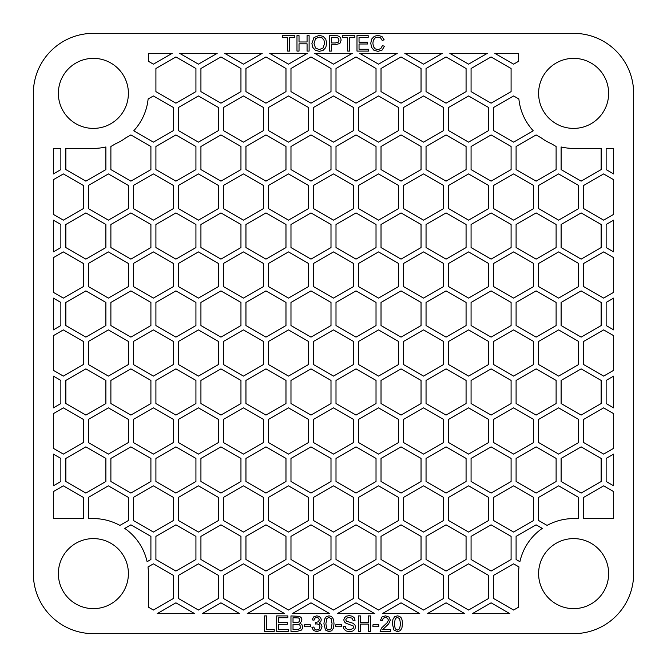 <?xml version="1.0" encoding="UTF-8"?>
<svg xmlns="http://www.w3.org/2000/svg" width="667" height="667" viewBox="0 0 667 667"><rect width="100%" height="100%" fill="white"/><g stroke="black" fill="none" stroke-linecap="round" stroke-linejoin="round"><path stroke-width="1" d="M608.638 93.38A35.017 35.017 0 0 1 556.111 123.703A35.017 35.017 0 0 1 556.111 63.057A35.017 35.017 0 0 1 608.638 93.38M128.398 93.38A35.017 35.017 0 0 1 75.871 123.703A35.017 35.017 0 0 1 75.871 63.057A35.017 35.017 0 0 1 128.398 93.38M573.62 33.35A60.03 60.03 0 0 1 633.65 93.38L633.65 573.62A60.03 60.03 0 0 1 573.62 633.65L93.38 633.65A60.03 60.03 0 0 1 33.35 573.62L33.35 93.38A60.03 60.03 0 0 1 93.38 33.35L573.62 33.35M336.001 325.554L336.001 302.451L356.011 290.895L376.021 302.451L376.021 325.554L356.011 337.11L336.001 325.554M381.024 325.554L381.024 302.451L401.034 290.895L421.044 302.451L421.044 325.554L401.034 337.11L381.024 325.554M426.046 325.554L426.046 302.451L446.056 290.895L466.066 302.451L466.066 325.554L446.056 337.11L426.046 325.554M471.069 325.554L471.069 302.451L491.079 290.895L511.089 302.451L511.089 325.554L491.079 337.11L471.069 325.554M516.091 325.554L516.091 302.451L536.101 290.895L556.111 302.451L556.111 325.554L536.101 337.11L516.091 325.554M561.114 325.554L561.114 302.451L581.124 290.895L601.134 302.451L601.134 325.554L581.124 337.11L561.114 325.554M613.64 329.89L606.136 325.554L606.136 302.451L613.64 298.116L613.64 329.89M336.001 247.574L336.001 224.471L356.011 212.915L376.021 224.471L376.021 247.574L356.011 259.13L336.001 247.574M381.024 247.574L381.024 224.471L401.034 212.915L421.044 224.471L421.044 247.574L401.034 259.13L381.024 247.574M426.046 247.574L426.046 224.471L446.056 212.915L466.066 224.471L466.066 247.574L446.056 259.13L426.046 247.574M471.069 247.574L471.069 224.471L491.079 212.915L511.089 224.471L511.089 247.574L491.079 259.13L471.069 247.574M516.091 247.574L516.091 224.471L536.101 212.915L556.111 224.471L556.111 247.574L536.101 259.13L516.091 247.574M561.114 247.574L561.114 224.471L581.124 212.915L601.134 224.471L601.134 247.574L581.124 259.13L561.114 247.574M613.64 251.909L606.136 247.574L606.136 224.471L613.64 220.135L613.64 251.909M336.001 169.593L336.001 146.49L356.011 134.934L376.021 146.49L376.021 169.593L356.011 181.149L336.001 169.593M381.024 169.593L381.024 146.49L401.034 134.934L421.044 146.49L421.044 169.593L401.034 181.149L381.024 169.593M426.046 169.593L426.046 146.49L446.056 134.934L466.066 146.49L466.066 169.593L446.056 181.149L426.046 169.593M471.069 169.593L471.069 146.49L491.079 134.934L511.089 146.49L511.089 169.593L491.079 181.149L471.069 169.593M516.091 169.593L516.091 146.49L536.101 134.934L541.454 138.027A55.027 55.027 0 0 0 551.042 143.563L556.111 146.49L556.111 169.593L536.101 181.149L516.091 169.593M601.134 148.407L601.134 169.593L581.124 181.149L561.114 169.593L561.114 146.965A55.027 55.027 0 0 0 573.62 148.407L601.134 148.407M613.64 173.929L606.136 169.593L606.136 148.407L613.64 148.407L613.64 173.929M336.001 91.612L336.001 68.509L356.011 56.953L376.021 68.509L376.021 91.612L356.011 103.168L336.001 91.612M381.024 91.612L381.024 68.509L401.034 56.953L421.044 68.509L421.044 91.612L401.034 103.168L381.024 91.612M426.046 91.612L426.046 68.509L446.056 56.953L466.066 68.509L466.066 91.612L446.056 103.168L426.046 91.612M471.069 91.612L471.069 68.509L491.079 56.953L511.089 68.509L511.089 91.612L491.079 103.168L471.069 91.612M290.979 325.554L290.979 302.451L310.989 290.895L330.999 302.451L330.999 325.554L310.989 337.11L290.979 325.554M245.956 325.554L245.956 302.451L265.966 290.895L285.976 302.451L285.976 325.554L265.966 337.11L245.956 325.554M200.934 325.554L200.934 302.451L220.944 290.895L240.954 302.451L240.954 325.554L220.944 337.11L200.934 325.554M155.911 325.554L155.911 302.451L175.921 290.895L195.931 302.451L195.931 325.554L175.921 337.11L155.911 325.554M110.889 325.554L110.889 302.451L130.899 290.895L150.909 302.451L150.909 325.554L130.899 337.11L110.889 325.554M65.866 325.554L65.866 302.451L85.876 290.895L105.886 302.451L105.886 325.554L85.876 337.11L65.866 325.554M60.864 302.451L60.864 325.554L53.36 329.89L53.36 298.116L60.864 302.451M290.979 247.574L290.979 224.471L310.989 212.915L330.999 224.471L330.999 247.574L310.989 259.13L290.979 247.574M245.956 247.574L245.956 224.471L265.966 212.915L285.976 224.471L285.976 247.574L265.966 259.13L245.956 247.574M200.934 247.574L200.934 224.471L220.944 212.915L240.954 224.471L240.954 247.574L220.944 259.13L200.934 247.574M155.911 247.574L155.911 224.471L175.921 212.915L195.931 224.471L195.931 247.574L175.921 259.13L155.911 247.574M110.889 247.574L110.889 224.471L130.899 212.915L150.909 224.471L150.909 247.574L130.899 259.13L110.889 247.574M65.866 247.574L65.866 224.471L85.876 212.915L105.886 224.471L105.886 247.574L85.876 259.13L65.866 247.574M60.864 224.471L60.864 247.574L53.36 251.909L53.36 220.135L60.864 224.471M290.979 169.593L290.979 146.49L310.989 134.934L330.999 146.49L330.999 169.593L310.989 181.149L290.979 169.593M245.956 169.593L245.956 146.49L265.966 134.934L285.976 146.49L285.976 169.593L265.966 181.149L245.956 169.593M200.934 169.593L200.934 146.49L220.944 134.934L240.954 146.49L240.954 169.593L220.944 181.149L200.934 169.593M155.911 169.593L155.911 146.49L175.921 134.934L195.931 146.49L195.931 169.593L175.921 181.149L155.911 169.593M110.889 169.593L110.889 146.49L115.958 143.563A55.027 55.027 0 0 0 125.546 138.027L130.899 134.934L150.909 146.49L150.909 169.593L130.899 181.149L110.889 169.593M105.886 169.593L85.876 181.149L65.866 169.593L65.866 148.407L93.38 148.407A55.027 55.027 0 0 0 105.886 146.965L105.886 169.593M60.864 148.407L60.864 169.593L53.36 173.929L53.36 148.407L60.864 148.407M290.979 91.612L290.979 68.509L310.989 56.953L330.999 68.509L330.999 91.612L310.989 103.168L290.979 91.612M245.956 91.612L245.956 68.509L265.966 56.953L285.976 68.509L285.976 91.612L265.966 103.168L245.956 91.612M200.934 91.612L200.934 68.509L220.944 56.953L240.954 68.509L240.954 91.612L220.944 103.168L200.934 91.612M155.911 91.612L155.911 68.509L175.921 56.953L195.931 68.509L195.931 91.612L175.921 103.168L155.911 91.612M608.638 573.62A35.017 35.017 0 0 1 556.111 603.943A35.017 35.017 0 0 1 556.111 543.297A35.017 35.017 0 0 1 608.638 573.62M336.001 403.535L336.001 380.432L356.011 368.884L376.021 380.432L376.021 403.535L356.011 415.091L336.001 403.535M381.024 403.535L381.024 380.432L401.034 368.884L421.044 380.432L421.044 403.535L401.034 415.091L381.024 403.535M426.046 403.535L426.046 380.432L446.056 368.884L466.066 380.432L466.066 403.535L446.056 415.091L426.046 403.535M471.069 403.535L471.069 380.432L491.079 368.884L511.089 380.432L511.089 403.535L491.079 415.091L471.069 403.535M516.091 403.535L516.091 380.432L536.101 368.884L556.111 380.432L556.111 403.535L536.101 415.091L516.091 403.535M561.114 403.535L561.114 380.432L581.124 368.884L601.134 380.432L601.134 403.535L581.124 415.091L561.114 403.535M606.136 403.535L606.136 380.432L613.64 376.105L613.64 407.87L606.136 403.535M336.001 481.524L336.001 458.412L356.011 446.865L376.021 458.412L376.021 481.524L356.011 493.071L336.001 481.524M381.024 481.524L381.024 458.412L401.034 446.865L421.044 458.412L421.044 481.524L401.034 493.071L381.024 481.524M426.046 481.524L426.046 458.412L446.056 446.865L466.066 458.412L466.066 481.524L446.056 493.071L426.046 481.524M471.069 481.524L471.069 458.412L491.079 446.865L511.089 458.412L511.089 481.524L491.079 493.071L471.069 481.524M516.091 481.524L516.091 458.412L536.101 446.865L556.111 458.412L556.111 481.524L536.101 493.071L516.091 481.524M561.114 481.524L561.114 458.412L581.124 446.865L601.134 458.412L601.134 481.524L581.124 493.071L561.114 481.524M606.136 481.524L606.136 458.412L613.64 454.085L613.64 485.851L606.136 481.524M336.001 559.505L336.001 536.393L356.011 524.846L376.021 536.393L376.021 559.505L356.011 571.052L336.001 559.505M381.024 559.505L381.024 536.393L401.034 524.846L421.044 536.393L421.044 559.505L401.034 571.052L381.024 559.505M426.046 559.505L426.046 536.393L446.056 524.846L466.066 536.393L466.066 559.505L446.056 571.052L426.046 559.505M471.069 559.505L471.069 536.393L491.079 524.846L511.089 536.393L511.089 559.505L491.079 571.052L471.069 559.505M519.901 561.697L516.091 559.505L516.091 536.393L536.101 524.846L542.263 528.397A55.027 55.027 0 0 0 519.901 561.697M337.277 613.64L356.011 602.826L374.746 613.64L337.277 613.64M382.299 613.64L401.034 602.826L419.768 613.64L382.299 613.64M427.322 613.64L446.056 602.826L464.791 613.64L427.322 613.64M472.344 613.64L491.079 602.826L509.813 613.64L472.344 613.64M128.398 573.62A35.017 35.017 0 0 1 75.871 603.943A35.017 35.017 0 0 1 75.871 543.297A35.017 35.017 0 0 1 128.398 573.62M290.979 403.535L290.979 380.432L310.989 368.884L330.999 380.432L330.999 403.535L310.989 415.091L290.979 403.535M245.956 403.535L245.956 380.432L265.966 368.884L285.976 380.432L285.976 403.535L265.966 415.091L245.956 403.535M200.934 403.535L200.934 380.432L220.944 368.884L240.954 380.432L240.954 403.535L220.944 415.091L200.934 403.535M155.911 403.535L155.911 380.432L175.921 368.884L195.931 380.432L195.931 403.535L175.921 415.091L155.911 403.535M110.889 403.535L110.889 380.432L130.899 368.884L150.909 380.432L150.909 403.535L130.899 415.091L110.889 403.535M65.866 403.535L65.866 380.432L85.876 368.884L105.886 380.432L105.886 403.535L85.876 415.091L65.866 403.535M60.864 380.432L60.864 403.535L53.36 407.87L53.36 376.105L60.864 380.432M290.979 481.524L290.979 458.412L310.989 446.865L330.999 458.412L330.999 481.524L310.989 493.071L290.979 481.524M245.956 481.524L245.956 458.412L265.966 446.865L285.976 458.412L285.976 481.524L265.966 493.071L245.956 481.524M200.934 481.524L200.934 458.412L220.944 446.865L240.954 458.412L240.954 481.524L220.944 493.071L200.934 481.524M155.911 481.524L155.911 458.412L175.921 446.865L195.931 458.412L195.931 481.524L175.921 493.071L155.911 481.524M110.889 481.524L110.889 458.412L130.899 446.865L150.909 458.412L150.909 481.524L130.899 493.071L110.889 481.524M65.866 481.524L65.866 458.412L85.876 446.865L105.886 458.412L105.886 481.524L85.876 493.071L65.866 481.524M60.864 458.412L60.864 481.524L53.36 485.851L53.36 454.085L60.864 458.412M290.979 559.505L290.979 536.393L310.989 524.846L330.999 536.393L330.999 559.505L310.989 571.052L290.979 559.505M245.956 559.505L245.956 536.393L265.966 524.846L285.976 536.393L285.976 559.505L265.966 571.052L245.956 559.505M200.934 559.505L200.934 536.393L220.944 524.846L240.954 536.393L240.954 559.505L220.944 571.052L200.934 559.505M155.911 559.505L155.911 536.393L175.921 524.846L195.931 536.393L195.931 559.505L175.921 571.052L155.911 559.505M150.909 536.393L150.909 559.505L147.099 561.697A55.027 55.027 0 0 0 124.737 528.397L130.899 524.846L150.909 536.393M292.254 613.64L310.989 602.826L329.723 613.64L292.254 613.64M247.232 613.64L265.966 602.826L284.701 613.64L247.232 613.64M202.209 613.64L220.944 602.826L239.678 613.64L202.209 613.64M157.187 613.64L175.921 602.826L194.656 613.64L157.187 613.64M353.51 341.446L353.51 364.549L333.5 376.105L313.49 364.549L313.49 341.446L333.5 329.89L353.51 341.446M398.532 341.446L398.532 364.549L378.522 376.105L358.512 364.549L358.512 341.446L378.522 329.89L398.532 341.446M443.555 341.446L443.555 364.549L423.545 376.105L403.535 364.549L403.535 341.446L423.545 329.89L443.555 341.446M488.577 341.446L488.577 364.549L468.567 376.105L448.558 364.549L448.558 341.446L468.567 329.89L488.577 341.446M533.6 341.446L533.6 364.549L513.59 376.105L493.58 364.549L493.58 341.446L513.59 329.89L533.6 341.446M578.622 341.446L578.622 364.549L558.612 376.105L538.602 364.549L538.602 341.446L558.612 329.89L578.622 341.446M613.64 370.327L603.635 376.105L583.625 364.549L583.625 341.446L603.635 329.89L613.64 335.668L613.64 370.327M353.51 263.465L353.51 286.568L333.5 298.116L313.49 286.568L313.49 263.465L333.5 251.909L353.51 263.465M398.532 263.465L398.532 286.568L378.522 298.116L358.512 286.568L358.512 263.465L378.522 251.909L398.532 263.465M443.555 263.465L443.555 286.568L423.545 298.116L403.535 286.568L403.535 263.465L423.545 251.909L443.555 263.465M488.577 263.465L488.577 286.568L468.567 298.116L448.558 286.568L448.558 263.465L468.567 251.909L488.577 263.465M533.6 263.465L533.6 286.568L513.59 298.116L493.58 286.568L493.58 263.465L513.59 251.909L533.6 263.465M578.622 263.465L578.622 286.568L558.612 298.116L538.602 286.568L538.602 263.465L558.612 251.909L578.622 263.465M613.64 292.346L603.635 298.116L583.625 286.568L583.625 263.465L603.635 251.909L613.64 257.687L613.64 292.346M353.51 185.476L353.51 208.588L333.5 220.135L313.49 208.588L313.49 185.476L333.5 173.929L353.51 185.476M398.532 185.476L398.532 208.588L378.522 220.135L358.512 208.588L358.512 185.476L378.522 173.929L398.532 185.476M443.555 185.476L443.555 208.588L423.545 220.135L403.535 208.588L403.535 185.476L423.545 173.929L443.555 185.476M488.577 185.476L488.577 208.588L468.567 220.135L448.558 208.588L448.558 185.476L468.567 173.929L488.577 185.476M533.6 185.476L533.6 208.588L513.59 220.135L493.58 208.588L493.58 185.476L513.59 173.929L533.6 185.476M578.622 185.476L578.622 208.588L558.612 220.135L538.602 208.588L538.602 185.476L558.612 173.929L578.622 185.476M613.64 214.365L603.635 220.135L583.625 208.588L583.625 185.476L603.635 173.929L613.64 179.706L613.64 214.365M353.51 107.495L353.51 130.607L333.5 142.154L313.49 130.607L313.49 107.495L333.5 95.948L353.51 107.495M398.532 107.495L398.532 130.607L378.522 142.154L358.512 130.607L358.512 107.495L378.522 95.948L398.532 107.495M443.555 107.495L443.555 130.607L423.545 142.154L403.535 130.607L403.535 107.495L423.545 95.948L443.555 107.495M488.577 107.495L488.577 130.607L468.567 142.154L448.558 130.607L448.558 107.495L468.567 95.948L488.577 107.495M533.267 130.799L513.59 142.154L493.58 130.607L493.58 107.495L513.59 95.948L518.884 98.999A55.027 55.027 0 0 0 533.267 130.799M352.234 53.36L333.5 64.174L314.766 53.36L352.234 53.36M397.257 53.36L378.522 64.174L359.788 53.36L397.257 53.36M442.279 53.36L423.545 64.174L404.811 53.36L442.279 53.36M487.302 53.36L468.567 64.174L449.833 53.36L487.302 53.36M518.592 61.289L513.59 64.174L494.856 53.36L518.592 53.36L518.592 61.289M198.433 142.154L178.422 130.607L178.422 107.495L198.433 95.948L218.442 107.495L218.442 130.607L198.433 142.154M243.455 142.154L223.445 130.607L223.445 107.495L243.455 95.948L263.465 107.495L263.465 130.607L243.455 142.154M288.478 142.154L268.467 130.607L268.467 107.495L288.478 95.948L308.488 107.495L308.488 130.607L288.478 142.154M108.388 220.135L88.377 208.588L88.377 185.476L108.388 173.929L128.398 185.476L128.398 208.588L108.388 220.135M153.41 220.135L133.4 208.588L133.4 185.476L153.41 173.929L173.42 185.476L173.42 208.588L153.41 220.135M198.433 220.135L178.422 208.588L178.422 185.476L198.433 173.929L218.442 185.476L218.442 208.588L198.433 220.135M243.455 220.135L223.445 208.588L223.445 185.476L243.455 173.929L263.465 185.476L263.465 208.588L243.455 220.135M288.478 220.135L268.467 208.588L268.467 185.476L288.478 173.929L308.488 185.476L308.488 208.588L288.478 220.135M108.388 298.116L88.377 286.568L88.377 263.465L108.388 251.909L128.398 263.465L128.398 286.568L108.388 298.116M153.41 298.116L133.4 286.568L133.4 263.465L153.41 251.909L173.42 263.465L173.42 286.568L153.41 298.116M198.433 298.116L178.422 286.568L178.422 263.465L198.433 251.909L218.442 263.465L218.442 286.568L198.433 298.116M243.455 298.116L223.445 286.568L223.445 263.465L243.455 251.909L263.465 263.465L263.465 286.568L243.455 298.116M288.478 298.116L268.467 286.568L268.467 263.465L288.478 251.909L308.488 263.465L308.488 286.568L288.478 298.116M108.388 376.105L88.377 364.549L88.377 341.446L108.388 329.89L128.398 341.446L128.398 364.549L108.388 376.105M153.41 376.105L133.4 364.549L133.4 341.446L153.41 329.89L173.42 341.446L173.42 364.549L153.41 376.105M198.433 376.105L178.422 364.549L178.422 341.446L198.433 329.89L218.442 341.446L218.442 364.549L198.433 376.105M243.455 376.105L223.445 364.549L223.445 341.446L243.455 329.89L263.465 341.446L263.465 364.549L243.455 376.105M288.478 376.105L268.467 364.549L268.467 341.446L288.478 329.89L308.488 341.446L308.488 364.549L288.478 376.105M333.5 454.085L313.49 442.529L313.49 419.426L333.5 407.87L353.51 419.426L353.51 442.529L333.5 454.085M378.522 454.085L358.512 442.529L358.512 419.426L378.522 407.87L398.532 419.426L398.532 442.529L378.522 454.085M423.545 454.085L403.535 442.529L403.535 419.426L423.545 407.87L443.555 419.426L443.555 442.529L423.545 454.085M468.567 454.085L448.558 442.529L448.558 419.426L468.567 407.87L488.577 419.426L488.577 442.529L468.567 454.085M513.59 454.085L493.58 442.529L493.58 419.426L513.59 407.87L533.6 419.426L533.6 442.529L513.59 454.085M558.612 454.085L538.602 442.529L538.602 419.426L558.612 407.87L578.622 419.426L578.622 442.529L558.612 454.085M333.5 532.066L313.49 520.51L313.49 497.407L333.5 485.851L353.51 497.407L353.51 520.51L333.5 532.066M378.522 532.066L358.512 520.51L358.512 497.407L378.522 485.851L398.532 497.407L398.532 520.51L378.522 532.066M423.545 532.066L403.535 520.51L403.535 497.407L423.545 485.851L443.555 497.407L443.555 520.51L423.545 532.066M468.567 532.066L448.558 520.51L448.558 497.407L468.567 485.851L488.577 497.407L488.577 520.51L468.567 532.066M513.59 532.066L493.58 520.51L493.58 497.407L513.59 485.851L533.6 497.407L533.6 520.51L513.59 532.066M333.5 610.047L313.49 598.491L313.49 575.388L333.5 563.832L353.51 575.388L353.51 598.491L333.5 610.047M378.522 610.047L358.512 598.491L358.512 575.388L378.522 563.832L398.532 575.388L398.532 598.491L378.522 610.047M423.545 610.047L403.535 598.491L403.535 575.388L423.545 563.832L443.555 575.388L443.555 598.491L423.545 610.047M468.567 610.047L448.558 598.491L448.558 575.388L468.567 563.832L488.577 575.388L488.577 598.491L468.567 610.047M288.478 454.085L268.467 442.529L268.467 419.426L288.478 407.87L308.488 419.426L308.488 442.529L288.478 454.085M243.455 454.085L223.445 442.529L223.445 419.426L243.455 407.87L263.465 419.426L263.465 442.529L243.455 454.085M198.433 454.085L178.422 442.529L178.422 419.426L198.433 407.87L218.442 419.426L218.442 442.529L198.433 454.085M153.41 454.085L133.4 442.529L133.4 419.426L153.41 407.87L173.42 419.426L173.42 442.529L153.41 454.085M108.388 454.085L88.377 442.529L88.377 419.426L108.388 407.87L128.398 419.426L128.398 442.529L108.388 454.085M288.478 532.066L268.467 520.51L268.467 497.407L288.478 485.851L308.488 497.407L308.488 520.51L288.478 532.066M243.455 532.066L223.445 520.51L223.445 497.407L243.455 485.851L263.465 497.407L263.465 520.51L243.455 532.066M198.433 532.066L178.422 520.51L178.422 497.407L198.433 485.851L218.442 497.407L218.442 520.51L198.433 532.066M153.41 532.066L133.4 520.51L133.4 497.407L153.41 485.851L173.42 497.407L173.42 520.51L153.41 532.066M288.478 610.047L268.467 598.491L268.467 575.388L288.478 563.832L308.488 575.388L308.488 598.491L288.478 610.047M243.455 610.047L223.445 598.491L223.445 575.388L243.455 563.832L263.465 575.388L263.465 598.491L243.455 610.047M198.433 610.047L178.422 598.491L178.422 575.388L198.433 563.832L218.442 575.388L218.442 598.491L198.433 610.047M148.407 607.153L148.407 573.62A55.027 55.027 0 0 0 147.999 566.958L153.41 563.832L173.42 575.388L173.42 598.491L153.41 610.047L148.407 607.153M578.622 518.592L573.62 518.592A55.027 55.027 0 0 0 547.09 525.413L538.602 520.51L538.602 497.407L558.612 485.851L578.622 497.407L578.622 518.592M88.377 518.592L88.377 497.407L108.388 485.851L128.398 497.407L128.398 520.51L119.91 525.413A55.027 55.027 0 0 0 93.38 518.592L88.377 518.592M53.36 491.629L63.365 485.851L83.375 497.407L83.375 518.592L53.36 518.592L53.36 491.629M613.64 491.629L613.64 518.592L583.625 518.592L583.625 497.407L603.635 485.851L613.64 491.629M518.592 607.153L513.59 610.047L493.58 598.491L493.58 575.388L513.59 563.832L519.001 566.958A55.027 55.027 0 0 0 518.592 573.62L518.592 607.153M133.733 130.799A55.027 55.027 0 0 0 148.116 98.999L153.41 95.948L173.42 107.495L173.42 130.607L153.41 142.154L133.733 130.799M613.64 413.648L613.64 448.307L603.635 454.085L583.625 442.529L583.625 419.426L603.635 407.87L613.64 413.648M53.36 335.668L63.365 329.89L83.375 341.446L83.375 364.549L63.365 376.105L53.36 370.327L53.36 335.668M53.36 257.687L63.365 251.909L83.375 263.465L83.375 286.568L63.365 298.116L53.36 292.346L53.36 257.687M53.36 179.706L63.365 173.929L83.375 185.476L83.375 208.588L63.365 220.135L53.36 214.365L53.36 179.706M53.36 413.648L63.365 407.87L83.375 419.426L83.375 442.529L63.365 454.085L53.36 448.307L53.36 413.648M269.743 53.36L307.212 53.36L288.478 64.174L269.743 53.36M224.721 53.36L262.189 53.36L243.455 64.174L224.721 53.36M179.698 53.36L217.167 53.36L198.433 64.174L179.698 53.36M148.407 61.289L148.407 53.36L172.144 53.36L153.41 64.174L148.407 61.289M380.782 48.616L382.399 45.673L384.45 46.19L382.133 50.033L378.039 51.359L373.97 50.342L371.586 47.39L370.769 43.247L371.694 39.028L374.32 36.293L378.072 35.359L381.974 36.543L384.184 39.87L382.166 40.345L380.607 37.886L378.031 37.11L375.054 37.969L373.37 40.262L372.878 43.23L373.453 46.682L375.246 48.883L377.872 49.608L380.782 48.616M349.733 51.092L347.682 51.092L347.682 37.452L342.588 37.452L342.588 35.626L354.844 35.626L354.844 37.452L349.733 37.452L349.733 51.092M312.79 47.424L311.898 43.563L313.965 37.527L319.31 35.351L323.17 36.377L325.788 39.228L326.697 43.38L325.746 47.59L323.053 50.4L319.293 51.359L315.391 50.3L312.79 47.424M289.695 51.092L287.652 51.092L287.652 37.452L282.55 37.452L282.55 35.626L294.814 35.626L294.814 37.452L289.695 37.452L289.695 51.092M299.024 51.092L296.982 51.092L296.982 35.626L299.024 35.626L299.024 41.979L307.07 41.979L307.07 35.626L309.113 35.626L309.113 51.092L307.07 51.092L307.07 43.805L299.024 43.805L299.024 51.092M331.382 51.092L329.331 51.092L329.331 35.626L337.519 35.776L339.428 36.493L340.67 37.986L341.137 40.103L339.887 43.438L335.343 44.806L331.382 44.806L331.382 51.092M368.534 51.092L356.987 51.092L356.987 35.626L368.176 35.626L368.176 37.452L359.038 37.452L359.038 42.188L367.592 42.188L367.592 44.005L359.038 44.005L359.038 49.266L368.534 49.266L368.534 51.092M393.905 630.032L392.371 623.745L392.938 619.326L394.614 616.75L397.415 615.841L399.6 616.341L401.15 617.792L402.109 620.085L402.459 623.745L401.901 628.139L400.225 630.724L397.415 631.641L393.905 630.032M378.781 626.73L372.945 626.73L372.945 624.821L378.781 624.821L378.781 626.73M344.055 629.181L343.205 626.405L345.139 626.238L345.781 628.139L347.332 629.34L349.708 629.806L353.11 628.497L353.552 627.172L353.126 625.904L345.998 623.27L344.339 621.827L343.797 619.901L344.464 617.717L346.406 616.166L349.241 615.641L352.276 616.191L354.302 617.825L355.061 620.26L353.093 620.41L352.026 618.192L349.325 617.442L346.623 618.126L345.773 619.768L346.373 621.135L352.885 623.228L354.877 624.804L355.519 627.005L354.819 629.331L352.785 631.032L349.8 631.641L346.281 631.024L344.055 629.181M325.446 630.032L323.92 623.745L324.479 619.326L326.163 616.75L328.964 615.841L331.149 616.341L332.7 617.792L333.658 620.085L334.009 623.745L333.45 628.139L331.774 630.724L328.964 631.641L325.446 630.032M310.33 626.73L304.494 626.73L304.494 624.821L310.33 624.821L310.33 626.73M288.227 631.374L276.688 631.374L276.688 615.908L287.869 615.908L287.869 617.734L278.731 617.734L278.731 622.469L287.294 622.469L287.294 624.287L278.731 624.287L278.731 629.548L288.227 629.548L288.227 631.374M274.204 631.374L264.541 631.374L264.541 615.908L266.583 615.908L266.583 629.548L274.204 629.548L274.204 631.374M296.873 631.374L290.97 631.374L290.97 615.908L299.625 616.375L301.301 617.817L301.909 619.86L301.367 621.727L299.741 623.145L301.901 624.545L302.651 626.888L302.193 628.914L301.059 630.348L296.873 631.374M313.448 630.432L311.906 627.288L313.807 627.038L314.924 629.365L316.842 630.073L319.101 629.148L320.027 626.847L319.168 624.687L317 623.837L315.658 624.054L315.866 622.386L318.359 621.769L319.326 619.818L318.618 618.092L316.792 617.4L314.949 618.101L313.999 620.185L312.098 619.851L313.682 616.892L316.75 615.841L319.084 616.383L320.719 617.867L321.277 619.86L320.744 621.686L319.151 622.995L321.277 624.312L322.036 626.805L320.56 630.24L316.825 631.649L313.448 630.432M341.562 626.73L335.726 626.73L335.726 624.821L341.562 624.821L341.562 626.73M360.43 631.374L358.379 631.374L358.379 615.908L360.43 615.908L360.43 622.261L368.467 622.261L368.467 615.908L370.518 615.908L370.518 631.374L368.467 631.374L368.467 624.087L360.43 624.087L360.43 631.374M382.75 629.548L390.337 629.548L390.337 631.374L380.107 631.374L381.582 627.997L387.477 622.378L388.361 620.093L387.552 618.192L385.451 617.417L383.258 618.234L382.424 620.518L380.465 620.318L381.974 616.983L385.493 615.841L389.019 617.075L390.312 620.135L388.669 623.853L382.75 629.548M331.382 37.452L331.382 42.98L335.376 42.98L338.194 42.238L339.028 40.162L338.536 38.503L337.244 37.585L331.382 37.452M315.574 38.603L314.007 43.588L315.516 47.999L319.285 49.608L323.086 47.982L324.587 43.372L323.945 40.07L322.078 37.886L319.318 37.11L315.574 38.603M293.021 617.734L293.021 622.403L298.316 622.228L299.491 621.452L299.525 618.751L298.466 617.95L293.021 617.734M293.021 624.229L293.021 629.548L298.266 629.473L300.225 628.189L300.092 625.388L298.858 624.487L293.021 624.229M326.855 618.526L325.871 623.745L326.763 628.814L328.964 630.073L331.166 628.814L332.058 623.745L331.166 618.668L328.939 617.417L326.855 618.526M395.306 618.526L394.322 623.745L395.214 628.814L397.415 630.073L399.616 628.814L400.508 623.745L399.616 618.668L397.399 617.417L395.306 618.526"/></g></svg>
